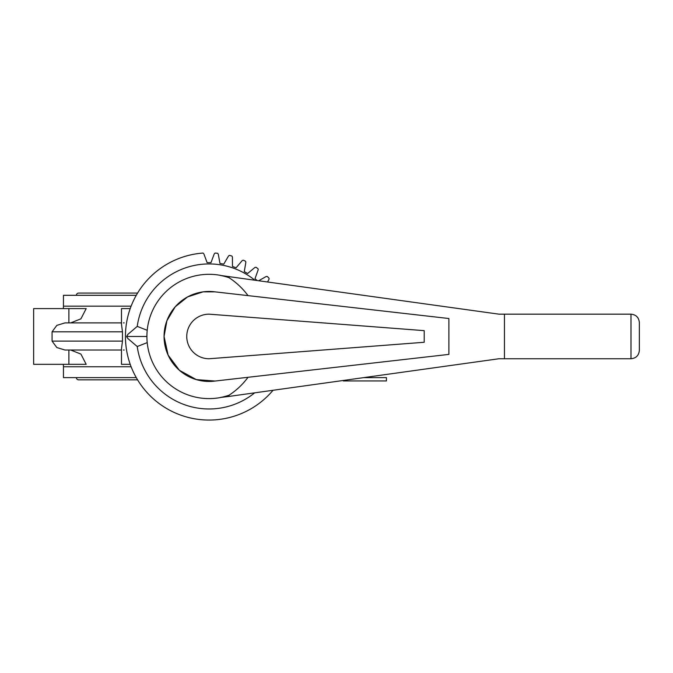 <?xml version="1.0" encoding="UTF-8"?>
<svg xmlns="http://www.w3.org/2000/svg" width="673" height="673" viewBox="0 0 673 673"><rect width="100%" height="100%" fill="white"/><g stroke="black" fill="none" stroke-linecap="round" stroke-linejoin="round"><path stroke-width="1.01" d="M63.27 308.587A16.724 16.724 0 0 0 63.447 306.165L63.447 295.304L136.282 295.304M70.69 322.889L80.92 318.825L86.194 308.587L33.65 308.587L33.65 364.329L86.194 364.329L80.92 354.082L70.69 350.027M123.411 350.027L124.16 350.027M136.282 377.612L63.447 377.612L63.447 366.751A16.724 16.724 0 0 0 63.27 364.329M124.16 322.889L123.411 322.889M257.044 280.405L255.008 278.698L258.003 270.302A2.128 2.128 0 0 0 257.978 268.662A83.603 83.603 0 0 0 256.026 267.29A2.128 2.128 0 0 0 254.478 267.829L247.614 273.516L244.282 271.598L245.771 262.806A2.128 2.128 0 0 0 245.468 261.2A83.603 83.603 0 0 0 243.306 260.19A2.128 2.128 0 0 0 241.868 260.981L236.097 267.778L232.479 266.466L232.429 257.549A2.128 2.128 0 0 0 231.84 256.018A83.603 83.603 0 0 0 229.535 255.395A2.128 2.128 0 0 0 228.265 256.43L223.764 264.127L219.97 263.463L218.372 254.688A2.128 2.128 0 0 0 217.53 253.284A83.603 83.603 0 0 0 215.15 253.073A2.128 2.128 0 0 0 214.081 254.31L210.977 262.672L207.133 262.672L204.028 254.31A2.128 2.128 0 0 0 202.96 253.073A83.603 83.603 0 0 0 180.414 415.005A83.603 83.603 0 0 0 273.036 390.273M137.586 379.841L78.632 379.841A2.229 2.229 0 0 1 76.402 377.612M76.402 295.304A2.229 2.229 0 0 1 78.632 293.075L137.586 293.075M164.061 336.458L166.912 320.701L175.199 306.829L187.59 296.911L203.036 291.863L215.082 291.863L448.883 318.522L448.883 354.393L215.082 381.044L196.28 379.597L179.43 370.318L168.115 355.117L164.061 336.458M639.35 322.51L639.35 322.518C638.845 317.454 636.061 314.67 630.988 314.165L498.945 314.165L220.323 275.425A62.059 62.059 0 0 1 229.064 277.705C236.501 282.593 242.827 288.566 248.026 295.624M220.769 275.425A62.143 62.143 0 0 0 146.907 336.458A62.143 62.143 0 0 0 220.769 397.491M215.082 381.044A44.998 44.998 0 0 1 164.464 342.481A44.998 44.998 0 0 1 215.082 291.863M209.059 314.165A22.293 22.293 0 0 0 186.758 336.458A22.293 22.293 0 0 0 209.059 358.751L424.2 342.271L424.2 330.645L209.059 314.165M254.672 392.839A72.524 72.524 0 0 1 137.233 346.528L127.794 338.469L126.684 336.736L127.794 334.447L137.233 326.388A72.524 72.524 0 0 1 254.672 280.077M137.233 326.388L147.219 330.3M147.219 342.616L137.233 346.528M126.877 336.458L146.907 336.458M248.026 377.292C242.827 384.35 236.501 390.323 229.064 395.211L229.064 396.414L498.945 358.751L630.988 358.751C636.061 358.246 638.845 355.462 639.35 350.389L639.35 322.527M504.439 314.165L504.439 358.751M229.064 276.502L229.064 277.705M229.064 395.211A62.059 62.059 0 0 1 220.323 397.491L229.064 396.414M637.718 355.352L636.557 356.631M636.574 316.302L637.785 317.648M343.381 380.464L343.381 380.96L386.428 380.96L386.428 377.612L363.773 377.612M267.576 281.878L268.754 279.808A2.128 2.128 0 0 0 269.007 278.185A83.603 83.603 0 0 0 267.324 276.502A2.128 2.128 0 0 0 265.709 276.763L258.853 280.658M130.234 308.587L121.477 308.587L121.477 324.184L122.469 331.806L52.073 331.806L52.073 341.11L56.843 347.546L64.995 350.027L121.477 350.027M130.234 364.329L121.477 364.329L121.477 348.732L122.469 341.11L122.469 331.806M121.477 322.889L64.995 322.889L56.843 325.37L52.073 331.806M63.447 306.165L131.126 306.165M131.126 366.751L63.447 366.751M630.988 314.165L630.988 358.751M68.882 308.587L68.882 322.889M122.469 341.11L52.073 341.11M68.882 350.027L68.882 364.329M126.684 336.18L126.684 336.736M78.632 379.841L88.104 379.841M33.65 308.587L33.65 364.329"/></g></svg>
